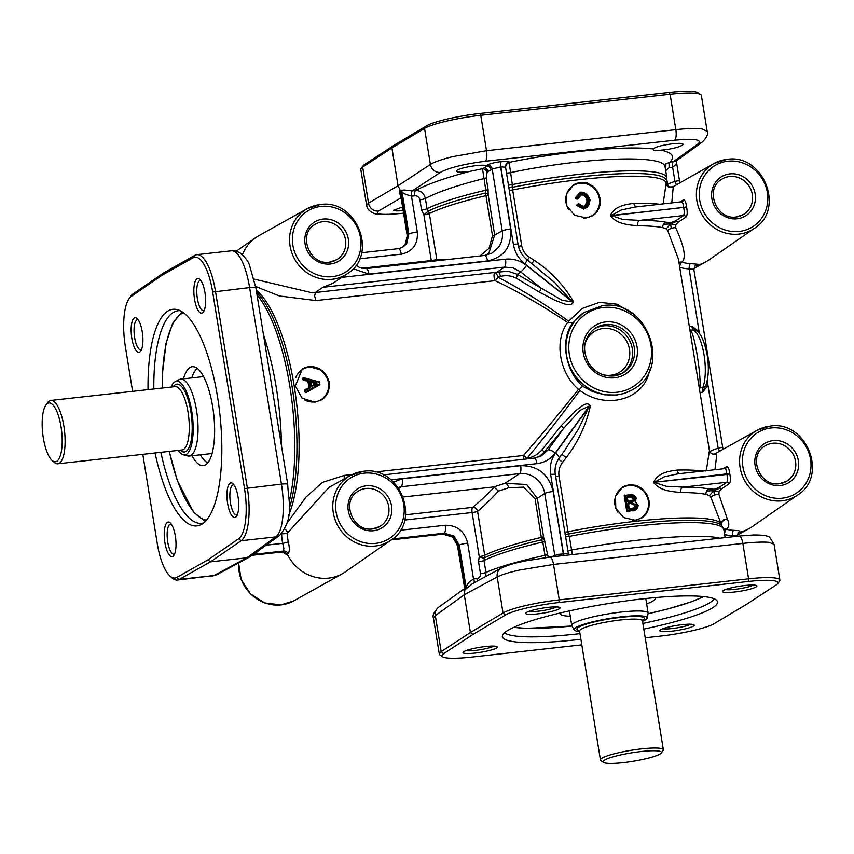 <?xml version="1.0" encoding="UTF-8"?>
<svg xmlns="http://www.w3.org/2000/svg" width="854" height="854" viewBox="0 0 854 854"><rect width="100%" height="100%" fill="white"/><g stroke="black" fill="none" stroke-linecap="round" stroke-linejoin="round"><path stroke-width="1.28" d="M161.886 275.33L163.669 272.874L133.021 293.968A45.518 14.678 -96.3 0 0 130.758 296.285L129.103 298.622A43.244 13.942 83.7 0 1 131.249 296.413L161.886 275.33L193.1 257.769A43.244 13.942 83.7 0 1 204.159 264.751A43.244 13.942 83.7 0 1 212.678 292.036L244.511 488.584A43.244 13.942 83.7 0 1 245.589 520.513A43.244 13.942 83.7 0 1 238.608 538.778L207.97 559.861L176.767 577.421A43.244 13.942 83.7 0 1 169.925 575.991A43.244 13.942 83.7 0 1 165.697 570.44A43.244 13.942 83.7 0 1 157.189 543.155L142.799 454.339M207.97 559.861L210.468 561.847L241.127 540.753A45.518 14.678 -96.3 0 0 248.471 521.527A45.518 14.678 -96.3 0 0 247.329 487.922L215.496 291.374A45.518 14.678 -96.3 0 0 206.54 262.658A45.518 14.678 -96.3 0 0 196.826 254.663A45.518 14.678 -96.3 0 0 194.893 255.293L163.669 272.874M212.678 292.036L249.614 287.574A9.106 1.324 170.8 0 1 254.834 287.403A9.106 1.324 170.8 0 1 255.869 287.83L249.464 265.103C248.439 261.623 245.461 257.662 240.529 253.211C236.366 250.991 233.345 250.19 231.455 250.809L231.455 250.809C234.551 250.564 237.679 253.243 240.828 258.847C244.682 265.989 247.607 275.564 249.614 287.574L281.446 484.133C283.347 496.217 283.784 507.415 282.759 517.716C281.606 527.815 279.301 534.198 275.831 536.888L246.87 557.801L249.816 556.883L279.674 535.415A9.106 8.54 -125.8 0 1 275.831 536.888L241.127 540.753L238.608 538.778M472.902 634.511L470.405 632.526L441.166 651.666A45.518 6.597 170.8 0 0 439.287 654.036A45.518 6.597 170.8 0 0 439.927 654.911L442.5 656.726A43.244 6.266 -9.2 0 1 443.674 653.652L472.902 634.511L505.525 614.997A43.244 6.266 -9.2 0 1 526.704 608.005A43.244 6.266 -9.2 0 1 558.932 602.518L748.264 581.478A43.244 6.266 -9.2 0 1 773.062 580.635A43.244 6.266 -9.2 0 1 777.674 583.645A43.244 6.266 -9.2 0 1 776.201 584.915L746.972 604.056L714.35 623.569A43.244 6.266 -9.2 0 1 693.17 630.551A43.244 6.266 -9.2 0 1 660.943 636.049L645.208 637.799M439.287 654.036L433.48 618.2L435.326 615.638L464.288 594.736L470.405 632.526L503.038 613.001L505.525 614.997M400.505 194.253L402.127 192.374L405.992 194.488L411.681 196.153A4.548 1.462 83.7 0 1 411.564 192.79A4.548 1.462 83.7 0 1 412.301 190.869L404.188 190.015L400.259 190.485L401.369 192.865L408.105 234.402L407.433 234.882L400.686 193.271A4.548 4.291 59.5 0 0 399.587 190.89L399.181 193.143L400.654 195.15M702.084 142.234A9.106 8.54 -125.8 0 1 702.063 142.255L676.368 160.798L669.856 162.249A4.548 1.462 -96.3 0 0 669.12 164.171A4.548 1.462 -96.3 0 0 669.237 167.533L672.632 167.149L676.133 164.47L676.71 160.499M700.75 94.623L698.166 92.808A43.244 6.266 170.8 0 0 693.854 91.602A43.244 6.266 170.8 0 0 669.056 92.445L479.734 113.486A43.244 6.266 170.8 0 0 447.496 118.984A43.244 6.266 170.8 0 0 426.317 125.965L393.705 145.479L391.922 147.945L424.555 128.42A45.518 6.597 -9.2 0 1 446.845 121.065A45.518 6.597 -9.2 0 1 480.77 115.279L670.102 94.25A45.518 6.597 -9.2 0 1 696.202 93.353A45.518 6.597 -9.2 0 1 700.75 94.623A45.518 6.597 -9.2 0 1 701.38 95.499L707.187 131.335L701.967 128.954C696.095 128.175 687.385 128.42 675.834 129.669L486.513 150.699L452.609 156.666C441.849 159.335 434.44 161.929 430.384 164.448L398.039 185.734L400.259 190.485L399.587 190.89M548.225 557.278L543.528 536.664L537.315 498.33L526.694 484.506L504.97 483.311L519.734 473.596A6.832 2.199 -96.3 0 0 520.833 470.714A6.832 2.199 -96.3 0 0 520.662 465.676L402.106 478.848A6.832 2.199 83.7 0 1 402.277 483.887A6.832 2.199 83.7 0 1 401.177 486.769L519.734 473.596C525.637 473.041 531.039 474.643 535.949 478.411C540.742 482.339 543.667 487.346 544.745 493.441L554.769 555.324A4.548 4.238 -118.4 0 1 554.79 556.552M568.124 553.584L558.132 554.353L553.541 555.986A4.548 4.238 -118.4 0 1 553.595 556.68M486.342 255.186L489.096 252.41L494.669 234.999L502.227 230.922A6.832 0.993 -9.2 0 1 505.568 229.822A6.832 0.993 -9.2 0 1 510.66 228.957L500.604 166.882L492.203 169.049A4.548 4.217 56.7 0 0 487.207 165.078L485.542 167.128L482.478 168.729L469.444 171.473C461.566 172.487 457.21 172.401 456.388 171.216L457.071 170.298C460.893 167.267 484.047 163.733 485.99 165.868A4.548 4.217 -123.3 0 1 490.997 169.839L492.203 169.049L502.227 230.922C503.123 237.028 501.896 242.493 498.512 247.329L491.787 253.232L484.709 255.431L366.142 268.604A6.832 2.199 -96.3 0 1 367.604 269.811A6.832 2.199 -96.3 0 1 368.949 274.113L487.506 260.94A6.832 2.199 -96.3 0 0 486.161 256.627A6.832 2.199 -96.3 0 0 484.709 255.431M501.447 161.577L501.223 161.609A4.548 1.462 83.7 0 0 500.497 163.53A4.548 1.462 83.7 0 0 500.604 166.882L505.547 167.181L506.23 164.128A4.548 4.441 -144.7 0 1 509.197 162.335C509.539 161.289 506.956 161.043 501.447 161.577A4.548 1.462 -96.3 0 0 500.711 163.498A4.548 1.462 -96.3 0 0 500.828 166.861L513.371 244.287A6.832 0.993 -9.2 0 1 517.289 244.159A6.832 0.993 -9.2 0 1 518.058 244.479C519.157 250.66 522.146 255.752 527.025 259.744A6.832 0.854 128.4 0 1 527.025 259.744L554.961 282.802L572.5 301.932L562.113 300.288L517.236 274.294L508.077 271.22L494.829 272.447A4.548 1.462 -96.3 0 0 494.039 276.023A4.548 1.462 -96.3 0 0 495.139 280.656C517.524 291.235 541.703 305.188 567.686 322.524A8.967 3.106 166.5 0 0 568.86 322.364L572.361 323.271L583.634 312.671A45.668 42.711 58 0 0 569.372 365.298A45.668 42.711 58 0 0 616.705 394.9A45.668 42.711 58 0 0 631.981 390.032A45.668 42.711 58 0 0 632.846 389.531M255.645 286.464L279.354 295.954L315.948 300.565L314.624 295.964L315.468 292.378L322.844 287.296L504.554 267.099L513.019 267.878L520.748 271.924L541.094 288.086A4.548 0.907 121.5 0 1 539.333 292.089L555.666 300.629C560.79 301.964 570.888 308.422 573.44 301.804A4.548 0.662 -9.2 0 1 572.959 301.878A4.548 0.662 -9.2 0 1 572.5 301.932L526.534 265.455A6.832 0.854 128.4 0 1 523.299 269.48A6.832 0.854 128.4 0 1 520.748 271.924L517.236 274.294A4.548 1.484 118.4 0 1 516.2 278.158L539.333 292.089M322.844 287.296L332.676 283.443L347.674 273.451C378.824 254.439 356.299 198.352 320.079 204.586L307.194 208.696A38.227 35.751 58 0 0 291.833 252.859A38.227 35.751 58 0 0 332.078 279.29A38.227 35.751 58 0 0 347.674 273.451M402.223 247.564L405.863 244.244L408.105 234.402L408.863 233.985L406.643 243.828L402.608 247.372M402.81 247.201L405.18 244.735L407.433 234.882A6.832 0.993 -9.2 0 0 407.144 235.234L400.526 194.328M281.681 533.665A4.548 1.462 -96.3 0 0 281.681 533.707A45.283 42.358 58 0 0 282.685 543.325L283.848 548.257L283.485 551.054A4.548 4.227 -123.6 0 1 288.076 553.712C289.655 551.791 289.719 547.82 288.268 541.788A40.725 38.099 -122 0 1 287.371 533.142L328.971 487.399L350.407 475.443A38.227 35.751 58 0 0 335.046 519.606A38.227 35.751 58 0 0 375.28 546.026A38.227 35.751 58 0 0 390.876 540.198L345.336 571.881A40.96 38.323 58 0 1 342.337 573.76A40.96 38.323 58 0 1 328.63 578.126A40.96 38.323 58 0 1 287.328 554.203L288.076 553.712M253.008 554.662A4.548 4.27 -125.8 0 1 254.289 554.299L259.349 550.093M392.573 538.938L444.251 533.195L453.976 536.077L459.249 545.098L458.502 545.589L465.227 587.125L464.555 587.605L457.819 545.994L458.502 545.589L453.218 536.579L443.504 533.686L391.442 539.803M463.989 588.982L463.434 589.858L464.256 590.135A4.548 4.27 -125.8 0 0 464.555 587.605L457.541 546.346A6.832 0.993 170.8 0 1 457.819 545.994L452.513 536.995L442.81 534.092A6.832 2.199 -96.3 0 1 442.521 534.188L391.335 539.877M564.654 532.138A4.548 0.662 170.8 0 0 568.017 531.679L558.996 475.977C558.345 470.885 559.562 466.327 562.637 462.292L566.149 457.669C578.105 442.073 586.164 424.908 590.338 406.152L590.285 405.831C586.965 400.441 580.261 407.646 576.589 409.941L561.003 425.911L563.789 428.185L547.99 450.015L541.457 455.822L534.198 458.118L383.307 474.888M561.003 425.911L542.044 449.78A4.548 0.726 -139.9 0 1 544.019 452.214L563.789 428.185L579.951 410.4L589.345 405.949L578.617 428.815L564.035 451.403M478.539 561.751A4.548 0.662 170.8 0 0 481.752 561.206A4.548 0.662 170.8 0 0 484.015 560.512L484.399 557.897A4.548 1.377 25 0 1 479.233 556.552L478.539 561.751L480.471 573.674C480.642 576.407 479.457 578.051 476.895 578.596L473.49 578.969L468.814 582.396L465.996 586.709A4.548 4.238 -118.4 0 1 465.665 589.249L472.465 583.645L501.394 568.038A9.106 8.487 -118.4 0 1 501.458 568.006M352.147 474.525L344.269 475.4L344.205 478.902M590.285 405.831A4.548 0.662 -9.2 0 1 589.804 405.896A4.548 0.662 -9.2 0 1 589.345 405.949L555.303 452.972A6.832 2.252 35.9 0 0 551.001 450.389A6.832 2.252 35.9 0 0 547.99 450.015L544.019 452.214L538.885 456.997M590.338 406.152A4.548 0.662 -9.2 0 1 589.858 406.216A4.548 0.662 -9.2 0 1 589.399 406.269L555.495 453.122A6.832 2.252 35.9 0 1 558.623 456.442A6.832 2.252 35.9 0 1 558.975 458.406L558.975 458.406A6.832 2.252 35.9 0 1 558.954 458.427M252.346 555.143L282.749 551.545L287.328 554.203L286.634 554.609L282.236 552.036M474.835 582.375A4.548 1.473 -97.2 0 1 473.49 578.969L467.682 543.133A6.832 0.993 170.8 0 0 462.601 543.998A6.832 0.993 170.8 0 0 459.249 545.098L465.996 586.709L465.227 587.125L464.918 589.666L465.665 589.249M508.856 187.613A4.548 2.156 -176.6 0 1 512.069 187.346L512.347 184.571L509.283 163.456A4.548 3.822 23.3 0 0 505.749 165.046M573.44 301.804L573.386 301.483A4.548 0.662 -9.2 0 1 572.906 301.547A4.548 0.662 -9.2 0 1 572.447 301.601L524.826 263.811A6.832 0.854 128.4 0 0 526.886 260.523A6.832 0.854 128.4 0 0 527.025 259.744M411.681 196.153L414.895 195.801A4.548 1.462 83.7 0 1 414.777 192.438A4.548 1.462 83.7 0 1 415.514 190.517L412.301 190.869L440.386 172.391A9.106 8.444 -123.3 0 1 433.928 170.448A9.106 8.444 -123.3 0 1 430.384 164.448L424.555 128.42L426.317 125.965M565.412 536.856A4.548 0.662 170.8 0 0 569.319 536.365L568.23 534.102A4.548 3.181 -24.8 0 1 565.049 534.615M319.983 204.618A38.227 35.751 58 0 0 307.194 208.696L258.762 235.736A40.96 38.323 58 0 0 255.762 237.615A40.96 38.323 58 0 0 242.461 254.738M632.408 313.482L617.09 304.205L599.519 302.337L582.428 308.39L568.657 321.179C543.283 303.01 519.627 288.321 497.69 277.134A4.548 2.007 75.9 0 0 494.829 272.447L312.383 292.837L254.118 279.098M737.931 533.003L739.948 531.807L738.795 530.622L733.597 530.334A4.548 1.356 -87.3 0 0 732.316 535.639C736.127 535.853 737.621 536.195 736.81 536.664M738.208 532.693L739.265 532.298A40.96 38.323 58 0 0 749.15 528.551A40.96 38.323 58 0 0 752.16 526.672L797.689 494.989C828.85 475.977 806.315 419.89 770.105 426.125L757.22 430.235A38.227 35.751 58 0 0 741.859 474.397A38.227 35.751 58 0 0 782.104 500.818A38.227 35.751 58 0 0 797.689 494.989M659.79 204.298L659.032 204.202C652.776 203.391 644.364 203.103 633.807 203.337C626.473 204.416 614.784 205.643 610.386 215.592A4.548 0.662 170.8 0 0 610.813 215.55A4.548 0.662 170.8 0 0 611.261 215.507L621.349 209.935L635.259 207.02M681.492 201.95L682.848 203.092L683.744 207.447L686.552 206.807C685.879 201.843 684.801 199.569 683.296 199.996L679.41 202.12M610.386 215.592L610.429 215.816C617.88 224.858 629.761 224.773 637.447 225.787A4.548 3.235 90 0 1 639.859 220.385L622.897 219.51L611.261 215.507L683.744 207.447A41.067 38.419 58 0 0 683.776 207.682L684.396 212.678L683.68 215.518A2.274 2.114 -123.6 0 1 686.05 217.012C687.363 215.454 687.545 212.123 686.595 207.02A38.793 36.284 -122 0 1 686.552 206.807M694.729 266.256L697.11 264.206L690.395 263.587A40.725 38.099 -122 0 1 681.738 262.178C686.467 258.41 684.47 246.977 675.749 227.879L675.802 224.794L677.895 222.403L686.05 217.012M695.007 265.946L696.063 265.551A40.96 38.323 58 0 0 705.948 261.804A40.96 38.323 58 0 0 708.948 259.936L754.488 228.253C785.648 209.23 763.113 153.144 726.903 159.378L714.019 163.488A38.227 35.751 58 0 0 698.657 207.65A38.227 35.751 58 0 0 738.891 234.081A38.227 35.751 58 0 0 754.488 228.253M679.282 181.528C680.03 180.557 678.578 180.536 674.948 181.464A4.548 1.548 -105.5 0 0 676.464 184.453M631.64 390.214L623.932 393.523L616.471 395.039L604.547 394.815L592.719 391.644L582.545 386.211C565.188 370.871 560.181 339.924 572.361 323.271M721.096 489.139A2.274 2.114 56.4 0 0 720.135 487.997L713.709 490.73L719.004 491.541L721.096 489.139L729.252 483.748C730.565 482.179 730.746 478.848 729.796 473.767L726.989 474.429L727.608 480.001L726.893 482.254L718.737 487.666L714.563 489.214L709.354 489A4.548 4.121 -79.1 0 0 706.023 494.359L709.45 495.598L710.902 497.37L721.288 524.228A4.548 4.206 166.4 0 1 727.48 519.51L718.951 494.615A4.548 1.484 -18.2 0 0 714.52 495.117A4.548 1.484 -18.2 0 0 710.902 497.37M709.354 489C702.81 487.751 694.046 487.132 683.061 487.132L666.099 486.257L654.506 482.478A4.548 0.662 -9.2 0 1 654.057 482.531A4.548 0.662 -9.2 0 1 653.63 482.563C661.092 491.594 672.973 491.52 680.649 492.534C691.249 492.544 699.704 493.153 706.023 494.359M679.805 473.618A4.548 3.245 88.7 0 1 677.009 470.074C669.664 471.162 657.975 472.39 653.588 482.329A4.548 0.662 -9.2 0 0 654.015 482.296A4.548 0.662 -9.2 0 0 654.463 482.254L664.551 476.671L678.215 473.789L724.982 468.6L726.049 469.839L726.946 474.194A41.067 38.419 58 0 0 726.989 474.429L654.463 482.254L729.754 473.543C729.081 468.579 727.992 466.305 726.498 466.732L722.612 468.857M679.752 267.398A45.283 42.358 58 0 0 689.114 268.893C692.925 269.106 694.419 269.458 693.597 269.917M699.661 333.882A10.888 10.195 58 0 0 699.575 333.508L698.551 331.149L691.911 326.292L696.138 330.551M706.514 383.521L707.688 383.595A10.899 10.195 58 0 0 707.592 382.795L707.24 380.66M722.484 448.265C723.231 447.304 721.779 447.282 718.161 448.211A4.548 1.548 -105.5 0 0 719.666 451.19M706.706 382.859L707.592 382.795M132.605 391.356L125.357 346.607A43.244 13.942 83.7 0 1 124.278 314.678A43.244 13.942 83.7 0 1 129.103 298.622M141.529 349.585A15.126 4.878 83.7 0 1 140.835 349.82A15.126 4.878 83.7 0 1 134.462 336.476A15.126 4.878 83.7 0 1 136.779 320.004A15.126 4.878 83.7 0 1 137.494 319.748A15.126 4.878 83.7 0 1 138.22 319.834M139.778 352.019A17.4 5.615 -96.3 0 0 140.739 351.079A17.4 5.615 -96.3 0 0 142.607 334.405A17.4 5.615 -96.3 0 0 137.12 318.553A17.4 5.615 -96.3 0 0 134.27 318.03A17.4 5.615 -96.3 0 0 131.815 338.28A17.4 5.615 -96.3 0 0 139.778 352.019M204.234 310.397A15.126 4.878 83.7 0 1 203.551 310.632A15.126 4.878 83.7 0 1 197.178 297.288A15.126 4.878 83.7 0 1 199.484 280.817A15.126 4.878 83.7 0 1 200.21 280.56A15.126 4.878 83.7 0 1 200.936 280.646M202.494 312.831A17.4 5.615 -96.3 0 0 203.444 311.881A17.4 5.615 -96.3 0 0 205.312 295.217A17.4 5.615 -96.3 0 0 199.836 279.365A17.4 5.615 -96.3 0 0 196.986 278.831A17.4 5.615 -96.3 0 0 194.52 299.092A17.4 5.615 -96.3 0 0 202.494 312.831M237.337 514.727A15.126 4.878 83.7 0 1 236.643 514.962A15.126 4.878 83.7 0 1 230.27 501.618A15.126 4.878 83.7 0 1 232.576 485.157A15.126 4.878 83.7 0 1 233.302 484.891A15.126 4.878 83.7 0 1 234.028 484.976M235.587 517.161A17.4 5.615 -96.3 0 0 236.537 516.222A17.4 5.615 -96.3 0 0 238.405 499.547A17.4 5.615 -96.3 0 0 232.928 483.695A17.4 5.615 -96.3 0 0 230.078 483.172A17.4 5.615 -96.3 0 0 227.612 503.422A17.4 5.615 -96.3 0 0 235.587 517.161M174.622 553.915A15.126 4.878 83.7 0 1 173.938 554.15A15.126 4.878 83.7 0 1 167.555 540.806A15.126 4.878 83.7 0 1 169.871 524.345A15.126 4.878 83.7 0 1 170.597 524.078A15.126 4.878 83.7 0 1 171.312 524.164M172.871 556.36A17.4 5.615 -96.3 0 0 173.832 555.41A17.4 5.615 -96.3 0 0 175.7 538.735A17.4 5.615 -96.3 0 0 170.213 522.883A17.4 5.615 -96.3 0 0 167.373 522.36A17.4 5.615 -96.3 0 0 164.907 542.621A17.4 5.615 -96.3 0 0 172.871 556.36M682.357 145.255C677.969 147.539 670.902 149.172 661.156 150.165C655.477 151.073 652.862 150.667 653.321 148.959L653.897 148.425C658.039 145.148 683.403 141.593 683.051 144.337L682.357 145.255M653.225 149.429L653.321 148.959C624.744 145.596 563.96 151.233 509.197 162.335L509.283 163.456M403.152 210.575C397.259 211.13 394.089 211.013 393.651 210.233L402.576 207.02M693.363 626.121A17.4 2.519 170.8 0 0 693.928 624.818A17.4 2.519 170.8 0 0 678.183 625.203A17.4 2.519 170.8 0 0 660.622 629.761A17.4 2.519 170.8 0 0 659.939 630.327A17.4 2.519 170.8 0 0 673.315 631.021A17.4 2.519 170.8 0 0 693.363 626.121M777.674 583.645L779.542 581.104A45.518 6.597 170.8 0 0 779.873 580.079A45.518 6.597 170.8 0 0 774.685 577.934A45.518 6.597 170.8 0 0 748.584 578.831L559.253 599.871A45.518 6.597 170.8 0 0 525.327 605.646A45.518 6.597 170.8 0 0 503.038 613.001L497.199 576.973C501.309 574.785 508.76 572.479 519.563 570.045L553.52 564.451L742.841 543.411C754.392 542.151 763.081 541.799 768.92 542.343L774.066 544.244L779.873 580.079M581.798 644.845L471.611 657.089A43.244 6.266 -9.2 0 1 446.813 657.932A43.244 6.266 -9.2 0 1 442.5 656.726M559.253 608.806A17.4 2.519 170.8 0 0 559.818 607.504A17.4 2.519 170.8 0 0 544.062 607.888A17.4 2.519 170.8 0 0 526.512 612.446A17.4 2.519 170.8 0 0 525.829 613.012A17.4 2.519 170.8 0 0 539.194 613.706A17.4 2.519 170.8 0 0 559.253 608.806M756.078 586.933A17.4 2.519 170.8 0 0 756.633 585.63A17.4 2.519 170.8 0 0 740.888 586.015A17.4 2.519 170.8 0 0 723.327 590.573A17.4 2.519 170.8 0 0 722.655 591.139A17.4 2.519 170.8 0 0 736.02 591.833A17.4 2.519 170.8 0 0 756.078 586.933M496.548 647.994A17.4 2.519 170.8 0 0 497.103 646.691A17.4 2.519 170.8 0 0 481.357 647.076A17.4 2.519 170.8 0 0 463.797 651.634A17.4 2.519 170.8 0 0 463.114 652.2A17.4 2.519 170.8 0 0 476.489 652.894A17.4 2.519 170.8 0 0 496.548 647.994M303.063 379.731L304.237 379.71L303.565 378.279L302.871 378.503L303.063 379.731A0.907 0.854 58 0 0 303.768 380.5L304.12 379.891L309.137 380.574L304.334 379.379L304.131 378.151L319.172 382.218L319.439 383.841L305.967 391.89L306.052 390.022L310.301 387.716L305.486 390.161L309.682 387.545L308.625 381.023L303.746 379.838L303.693 377.895M309.5 387.641L305.209 389.488L305.711 391.538L304.793 390.374L305.017 391.762L306.234 391.975L319.695 384.14L319.492 382.229L319.545 384.311L306.33 392.445L319.492 384.887L319.706 383.83M303.768 380.5L308.486 381.108L309.543 387.62M578.51 204.106L577.208 204.181L576.824 205.472L583.645 209.081C587.84 207.629 589.89 204.554 589.804 199.868C588.459 195.171 585.502 192.588 580.933 192.097L575.286 197.829A0.907 0.854 58 0 0 576.066 198.95L576.546 197.808L575.98 197.776L578.051 198.139L575.852 197.861L579.343 193.121M577.795 204.49L577.464 205.077L577.795 204.49M316.599 383.852L316.343 383.062A22.887 21.403 -122 0 1 314.87 382.752L314.656 383.275A23.336 21.83 58 0 0 316.161 383.595L316.46 383.916M310.482 382.208L310.952 381.599L315.009 382.667A22.887 21.403 58 0 0 316.482 382.976L316.642 383.83L315.083 384.631L316.983 384.151L316.674 382.453A22.428 20.976 -122 0 1 315.233 382.154L314.87 382.752L310.813 381.685L311.166 381.076A0.907 0.854 58 0 0 310.151 382.048L311.091 386.083L310.568 381.695M311.422 386.446L310.589 382.208L314.656 383.275M629.462 484.688L636.177 485.35L642.219 488.68L646.713 494.114L649.072 500.818L648.923 507.735L646.286 513.83L641.92 517.951L635.216 520.257L623.612 517.567L615.798 508.247L615.446 496.302L622.619 487.079L629.462 484.688M580.496 182.382L587.21 183.044L593.252 186.364L597.757 191.808L600.106 198.512L599.956 205.43L597.32 211.514L592.954 215.646L586.25 217.951L574.646 215.261L566.832 205.942L566.49 193.997L573.664 184.763L580.496 182.382M309.095 366.622L322.257 370.358L329.505 382.25L328.182 392.338L321.691 399.8L314.859 402.191L302.102 398.199L295.249 386.061L302.401 368.917L309.095 366.622M207.832 462.783A48.166 15.532 83.7 0 1 200.348 454.808M191.798 377.906A48.166 15.532 83.7 0 1 197.349 368.48M183.471 378.834A49.767 16.045 83.7 0 1 189.908 367.562A49.767 16.045 83.7 0 1 193.378 366.708A49.767 16.045 83.7 0 1 213.479 412.279A49.767 16.045 83.7 0 1 205.654 464.768A49.767 16.045 83.7 0 1 204.352 465.387A49.767 16.045 83.7 0 1 192.022 455.737M178.123 450.41A37.032 11.935 -96.3 0 0 183.236 454.755L187.634 455.919A38.686 12.479 -96.3 0 0 189.204 456.047A38.686 12.479 -96.3 0 0 191.05 455.385A38.686 12.479 -96.3 0 0 196.964 413.272A38.686 12.479 -96.3 0 0 180.653 379.144A38.686 12.479 -96.3 0 0 179.159 379.614L175.123 381.717A37.032 11.935 -96.3 0 0 174.792 381.898A37.032 11.935 -96.3 0 0 171.078 387.075M646.638 603.885A48.251 6.992 170.8 0 0 653.171 600.896A48.251 6.992 170.8 0 0 655.349 598.035A48.251 6.992 170.8 0 0 655.082 597.619M647.204 618.093L648.122 613.396A38.686 5.604 170.8 0 0 648.133 613.097A38.686 5.604 170.8 0 0 615.36 612.798A38.686 5.604 170.8 0 0 573.536 623.324A38.686 5.604 170.8 0 0 571.742 625.47A38.686 5.604 170.8 0 0 571.849 625.758L574.198 629.921A37.032 5.37 -9.2 0 1 575.82 627.594A37.032 5.37 -9.2 0 1 616.812 617.399A37.032 5.37 -9.2 0 1 647.204 618.093A37.032 5.37 -9.2 0 1 645.496 619.855A37.032 5.37 -9.2 0 1 642.55 621.328M56.866 461.245A29.591 9.543 -96.3 0 0 61.05 426.808A29.591 9.543 -96.3 0 0 47.504 403.451A29.591 9.543 -96.3 0 0 45.881 405.063A29.591 9.543 -96.3 0 0 42.7 433.405A29.591 9.543 -96.3 0 0 52.019 460.349A29.591 9.543 -96.3 0 0 56.866 461.245M52.019 460.349L54.154 462.27A31.865 10.269 -96.3 0 0 57.837 463.775A31.865 10.269 -96.3 0 0 59.364 463.231A31.865 10.269 -96.3 0 0 64.231 428.548A31.865 10.269 -96.3 0 0 50.802 400.441A31.865 10.269 -96.3 0 0 49.286 400.985A31.865 10.269 -96.3 0 0 47.536 402.725L45.881 405.063M183.236 454.755A37.032 11.935 -96.3 0 0 186.503 454.243A37.032 11.935 -96.3 0 0 191.83 411.671A37.032 11.935 -96.3 0 0 175.123 381.717M579.642 631.522A37.032 5.37 -9.2 0 1 574.198 629.921M603.468 762.398L600.896 760.583A31.865 4.612 -9.2 0 1 600.447 759.975A31.865 4.612 -9.2 0 1 601.921 758.203A31.865 4.612 -9.2 0 1 636.369 749.534A31.865 4.612 -9.2 0 1 663.355 749.78A31.865 4.612 -9.2 0 1 663.12 750.506L661.252 753.036A29.591 4.291 -9.2 0 1 660.089 754.007A29.591 4.291 -9.2 0 1 630.241 761.747A29.591 4.291 -9.2 0 1 603.468 762.398A29.591 4.291 -9.2 0 1 604.429 760.188A29.591 4.291 -9.2 0 1 638.514 751.862A29.591 4.291 -9.2 0 1 661.252 753.036M714.19 598.814A106.963 15.5 -9.2 0 1 709.706 602.764A106.963 15.5 -9.2 0 1 642.891 623.452M579.983 633.647A106.963 15.5 -9.2 0 1 504.554 632.771M643.799 629.088A108.949 15.788 170.8 0 0 712.439 607.888A108.949 15.788 170.8 0 0 717.2 601.056A108.949 15.788 170.8 0 0 622.374 601.429A108.949 15.788 170.8 0 0 507.436 630.668A108.949 15.788 170.8 0 0 502.408 635.846A108.949 15.788 170.8 0 0 580.901 639.283M153.827 388.997A106.963 34.491 83.7 0 1 173.148 312.553A106.963 34.491 83.7 0 1 178.251 310.717A106.963 34.491 83.7 0 1 179.991 310.653M155.065 452.972A108.949 35.131 -96.3 0 0 201.202 524.569A108.949 35.131 -96.3 0 0 202.163 524.014A108.949 35.131 -96.3 0 0 219.659 412.13A108.949 35.131 -96.3 0 0 177.322 309.66A108.949 35.131 -96.3 0 0 167.694 311.176A108.949 35.131 -96.3 0 0 148.03 389.637M666.109 183.631L663.238 203.103A4.548 2.637 -178.8 0 0 663.964 203.828M663.238 203.103L662.266 204.266M675.802 224.794L670.507 223.983L676.934 221.261A2.274 2.114 -123.6 0 1 677.895 222.403M637.447 225.787C648.047 225.798 656.502 226.406 662.821 227.612L666.248 228.851L670.507 223.983L671.319 228.381A4.548 1.484 161.8 0 1 675.749 227.879M666.248 228.851L667.7 230.623A4.548 1.484 161.8 0 1 671.319 228.381M675.535 220.93L671.361 222.478L670.507 223.983L663.505 224.228A4.548 4.121 100.9 0 1 666.152 222.253C659.608 221.015 650.844 220.385 639.859 220.385L683.68 215.518L675.535 220.93A2.274 2.114 -123.6 0 1 676.934 221.261M662.821 227.612A4.548 4.121 100.9 0 1 663.505 224.228M671.361 222.478L666.152 222.253M709.45 495.598L713.709 490.73L714.52 495.117M718.951 494.615L719.004 491.541M714.563 489.214L713.709 490.73L706.706 490.965M702.991 471.034L702.234 470.949C695.978 470.127 687.566 469.839 677.009 470.074M707.165 470.575A4.548 2.637 1.2 0 1 706.439 469.839L705.468 471.013M393.705 145.479L364.466 164.619A43.244 6.266 170.8 0 0 363.003 165.889L361.125 168.419A45.518 6.597 -9.2 0 1 362.672 167.085L391.922 147.945L398.039 185.734L368.512 203.113L366.601 205.291C367.188 209.155 369.931 211.952 374.81 213.681C376.187 213.916 376.315 214.621 387.108 214.557L403.59 213.244M203.583 523.011A106.963 34.491 83.7 0 1 201.886 523.331A106.963 34.491 83.7 0 1 160.872 452.332M560.256 612.969A48.251 6.992 170.8 0 0 560.139 613.45A48.251 6.992 170.8 0 0 570.248 616.257M578.19 198.438L581.531 194.733C584.392 195.342 586.186 197.167 586.901 200.21C587.093 203.263 585.876 205.334 583.261 206.422L579.343 204.17A0.907 0.854 58 0 0 578.275 203.775M316.983 384.151L316.482 382.976L311.166 386.211M634.447 508.578L636.508 505.248L631.757 502.6L628.715 502.942A0.907 0.854 58 0 0 628.01 503.924L628.725 508.386A0.907 0.854 58 0 0 629.729 509.176L633.038 508.813M631.49 503.753L635.248 505.589L633.743 507.97L629.174 508.546L628.459 504.084L631.554 503.219L628.427 503.582M583.645 209.081L577.325 205.163L583.848 208.472L577.955 204.757L578.745 204.021L583.816 207.052C586.944 205.867 588.395 203.476 588.16 199.857L584.894 206.22L583.645 206.689M588.16 199.857C587.317 196.26 585.203 194.178 581.798 193.591L577.742 197.979L576.546 197.808L581.478 192.726L579.407 193.079L575.286 197.829M493.89 646.104A15.126 2.188 -9.2 0 1 480.161 649.755A15.126 2.188 -9.2 0 1 465.985 650.62M753.42 585.043A15.126 2.188 -9.2 0 1 739.692 588.694A15.126 2.188 -9.2 0 1 725.516 589.559M556.605 606.906A15.126 2.188 -9.2 0 1 542.877 610.567A15.126 2.188 -9.2 0 1 528.69 611.432M690.715 624.231A15.126 2.188 -9.2 0 1 676.987 627.882A15.126 2.188 -9.2 0 1 662.8 628.747M366.601 205.291L360.794 169.455A45.518 6.597 -9.2 0 1 361.125 168.419M169.925 575.991L172.049 577.902A45.518 14.678 -96.3 0 0 177.322 580.058A45.518 14.678 -96.3 0 0 179.255 579.418L210.468 561.847L246.87 557.801L213.959 575.564L177.322 580.058M697.675 331.704L698.551 331.149M699.394 333.54L689.114 268.893A4.548 1.356 92.7 0 1 690.395 263.587M705.959 385.037L702.586 392.232L707.454 386.093A2.274 0.608 15 0 1 705.938 385.175M705.81 385.506L705.81 385.485A4.548 3.704 22 0 1 702.778 387.577A4.548 1.462 -96.3 0 0 702.415 389.605A4.548 1.462 -96.3 0 0 702.586 392.232L700.013 392.52M707.454 386.093L707.688 383.595L718.161 448.211A45.283 42.358 58 0 0 709.727 451.627M693.117 269.309L693.886 269.565L722.772 447.923L721.982 447.517M720.135 487.997A2.274 2.114 56.4 0 0 718.737 487.666M729.252 483.748A2.274 2.114 56.4 0 0 726.893 482.254L683.061 487.132A4.548 3.235 -90 0 0 680.649 492.534M724.694 468.697L725.43 468.462A2.274 2.124 -118.6 0 0 726.498 466.732M714.947 469.711L716.752 454.883L714.617 454.029M714.745 453.986C712.108 454.467 710.336 453.335 709.418 450.602L706.439 469.839M721.747 525.477A4.548 3.726 141.2 0 1 722.922 521.057A4.548 3.726 141.2 0 1 727.48 519.51C729.476 523.587 729.177 526.779 726.573 529.085A4.548 4.345 -141.5 0 0 723.797 529.395M572.351 554.598L569.319 536.365A126.766 18.372 -9.2 0 1 636.678 526.053A126.766 18.372 -9.2 0 1 723.818 529.533A4.548 4.345 -140.1 0 1 726.38 529.299L726.573 529.085M724.47 533.59A4.548 1.164 103.5 0 1 726.38 529.299A40.725 38.099 -122 0 0 733.597 530.334M736.319 536.056L737.087 536.291L738.464 532.469A4.548 4.27 54.4 0 1 739.948 531.807M567.686 322.524C553.947 340.383 559.253 373.209 578.5 389.317C559.263 413.571 540.913 435.625 523.459 455.492L375.034 471.984M582.545 386.211L579.685 389.189A8.967 0.576 -5.2 0 0 578.5 389.317M542.044 449.78C537.977 454.307 533.227 457.103 527.783 458.16L527.035 458.331C543.859 437.974 561.473 415.332 579.866 390.395A8.967 0.982 81.8 0 1 579.685 389.189M579.866 390.395C605.347 409.696 642.72 400.174 649.093 372.504L649.809 369.867M527.099 458.908A4.548 2.028 77.4 0 0 527.035 458.331A4.548 1.281 40.6 0 0 523.459 455.492A4.548 1.462 -96.3 0 0 523.619 459.292M344.269 475.4L322.449 482.393L305.967 497.113L287.179 523M568.86 322.364A8.967 0.993 81.6 0 1 568.657 321.179M661.156 150.165C672.525 152.663 675.418 156.688 669.856 162.249L665.437 164.171M666.793 184.336A4.548 0.939 -178.2 0 0 667.422 184.4A9.074 8.487 58 0 0 667.305 182.649L666.857 179.884M668.778 186.439A4.548 1.601 62.9 0 1 667.422 184.4A45.283 42.358 58 0 1 674.948 181.464L672.632 167.149A4.548 1.473 -97.2 0 1 673.198 161.876M672.418 186.706L672.61 186.61C672.738 186.61 666.195 188.969 666.579 181.123L666.483 180.995A4.548 4.462 -139.1 0 0 666.099 183.119M666.248 184.048A4.548 4.462 -139.1 0 0 673.272 186.61L714.019 163.488A38.227 35.751 58 0 1 726.807 159.41M671.746 203.188L673.272 186.61A4.548 4.548 -53.8 0 1 667.913 186.599L666.077 183.023A125.175 18.137 -9.2 0 0 580.037 179.586A125.175 18.137 -9.2 0 0 512.667 189.94A4.548 0.982 78.9 0 0 512.069 187.346A125.965 18.254 170.8 0 1 579.877 176.917A125.965 18.254 170.8 0 1 666.483 180.995A4.548 4.505 3.9 0 0 666.056 182.617L666.077 183.023M633.807 203.337A4.548 3.245 -91.3 0 0 636.604 206.871M667.7 230.623L678.375 258.901L709.418 450.602M678.941 262.392A4.548 4.345 -141 0 1 681.738 262.178A4.548 1.121 105.7 0 0 679.635 266.704M676.507 162.271L679.57 181.176L678.781 180.781M573.386 301.483C563.459 284.66 550.392 270.942 534.188 260.331L529.427 257.246C525.253 254.567 522.68 250.724 521.709 245.738L512.667 189.94A4.548 0.662 -9.2 0 1 509.304 190.399M315.948 300.565L495.139 280.656A4.548 2.028 115.8 0 0 497.69 277.134L500.444 276.45C505.792 274.999 511.044 275.575 516.2 278.158M436.725 260.769A4.548 4.131 77.1 0 0 436.768 259.317L429.359 213.575A4.548 0.662 -9.2 0 1 427.096 214.279A4.548 0.662 -9.2 0 1 423.883 214.813L428.238 211.13L427.043 208.718L425.388 198.523C423.979 193.175 420.691 190.506 415.514 190.517C427.075 184.283 445.051 177.942 469.433 171.473M449.588 259.338L436.768 259.317A4.548 0.662 -9.2 0 1 434.505 260.011A4.548 0.662 -9.2 0 1 431.291 260.545A4.548 1.462 -96.3 0 0 431.441 261.356M492.47 235.725L485.979 195.662A125.175 18.137 -9.2 0 0 429.359 213.575A4.548 4.078 63.6 0 0 428.238 211.13A125.965 18.254 170.8 0 1 485.211 193.1A4.548 1.964 -103.2 0 1 485.979 195.662A4.548 0.662 -9.2 0 0 487.324 195.288A4.548 0.662 -9.2 0 0 488.178 194.925L488.082 189.471A4.548 0.662 -9.2 0 1 487.218 189.834A4.548 0.662 -9.2 0 1 485.83 190.218L485.211 193.1A4.548 2.498 -172.5 0 1 488.178 194.925L494.669 234.999A4.548 0.662 -9.2 0 1 493.815 235.362A4.548 0.662 -9.2 0 1 492.47 235.725L489.107 248.279L480.001 255.954M359.587 258.794L401.273 254.161C412.76 251.652 418.097 244.265 417.296 232.01A6.832 0.993 -9.2 0 0 412.204 232.886A6.832 0.993 -9.2 0 0 408.863 233.985L402.127 192.374A4.548 4.217 56.7 0 0 401.006 190.004M488.082 189.471L486.204 177.856L487.068 172.529A4.548 4.067 39.3 0 0 482.478 168.729L485.83 190.218A126.766 18.372 170.8 0 0 427.043 208.718A4.548 0.662 -9.2 0 1 424.78 209.422A4.548 0.662 -9.2 0 1 421.556 209.956L423.883 214.813L431.291 260.545L361.712 268.284M500.444 276.45A4.548 1.911 76.1 0 0 497.69 271.732L504.554 267.099A6.832 2.199 -96.3 0 0 505.653 264.217A6.832 2.199 -96.3 0 0 505.483 259.178L342.102 277.337M534.188 260.331A4.548 0.907 -57.8 0 1 531.668 263.427M529.427 257.246A4.548 1.014 -58.3 0 1 527.334 259.99M506.507 173.127A4.548 0.662 -9.2 0 0 510.414 172.636C584.531 157.104 665.255 154.168 665.106 167.021L666.835 177.739A126.766 18.372 170.8 0 0 579.706 174.259A126.766 18.372 170.8 0 0 512.347 184.571A4.548 0.662 -9.2 0 1 508.44 185.062M281.574 446.493C280.646 405.767 274.593 368.405 263.416 334.416M696.747 265.071A4.548 4.27 54.4 0 0 695.263 265.722A4.548 4.27 54.4 0 0 695.263 265.733M689.915 330.199A4.548 4.313 129.6 0 0 690.608 330.188L693.427 329.879A31.865 10.269 83.7 0 1 704.07 354.997A31.865 10.269 83.7 0 1 702.778 387.577L699.96 387.887A4.548 3.822 13.4 0 0 699.287 388.047M699.597 389.968A4.548 1.462 83.7 0 1 699.597 389.915A4.548 1.462 83.7 0 1 699.96 387.887C701.241 374.97 694.676 334.49 690.608 330.188A4.548 1.462 83.7 0 1 689.722 328.939A4.548 1.462 83.7 0 1 689.712 328.907M547.222 554.62A4.548 0.662 -9.2 0 1 546.357 554.983A4.548 0.662 -9.2 0 1 544.969 555.356L545.332 557.641M404.657 520.043L472.102 512.549L479.233 556.552A4.548 0.662 170.8 0 0 482.446 556.018A4.548 0.662 170.8 0 0 484.709 555.313L477.578 511.311A4.548 3.992 51.7 0 0 472.604 507.361A4.548 1.462 -96.3 0 0 471.974 509.358A4.548 1.462 -96.3 0 0 472.102 512.549A4.548 0.662 170.8 0 0 475.315 512.016A4.548 0.662 170.8 0 0 477.578 511.311C482.99 506.966 489.972 500.22 498.522 491.061L493.761 486.94L504.97 483.311A4.548 2.829 -107 0 1 508.632 487.783L523.63 487.132L535.116 499.056L541.329 537.401A4.548 0.662 170.8 0 0 542.674 537.027A4.548 0.662 170.8 0 0 543.528 536.664A4.548 3.437 -30.7 0 1 541.372 539.867L542.813 542.002L544.969 555.356C518.111 561.249 498.448 566.949 485.947 572.436L484.015 560.512A126.766 18.372 -9.2 0 1 542.813 542.002A4.548 0.662 -9.2 0 0 544.19 541.628A4.548 0.662 -9.2 0 0 545.065 541.265M494.498 486.961C485.488 496.185 478.187 502.985 472.604 507.361L405.586 514.813M498.522 491.061L508.632 487.783M476.895 578.596A4.548 1.462 -96.3 0 0 477.525 580.923M485.691 576.514L485.947 572.436A4.548 0.662 170.8 0 1 483.684 573.141A4.548 0.662 170.8 0 1 480.471 573.674M464.288 588.737L464.16 587.221M252.015 555.378A4.548 4.238 -118.4 0 1 252.848 555.196L254.289 554.299L283.485 551.054L281.745 552.047L282.77 551.93M281.745 552.047L252.848 555.196L282.044 551.951A4.548 4.291 -120.2 0 1 286.634 554.609M281.628 533.718L281.681 533.707A4.548 0.897 -179.9 0 0 287.371 533.142A4.548 4.11 47.1 0 0 284.862 529.106M562.637 462.292L558.484 459.121M566.149 457.669L561.9 454.36M527.783 458.16A4.548 1.996 -102.5 0 1 527.868 458.822M266.17 545.162L282.685 543.325A4.548 0.587 168.1 0 0 288.268 541.788M719.794 538.212C701.412 533.109 632.942 538.575 571.539 550.04A4.548 0.662 170.8 0 1 567.632 550.52M558.932 602.518L559.253 599.871L553.52 564.451A9.106 2.936 83.7 0 0 551.727 558.708A9.106 2.936 83.7 0 0 549.784 557.107L525.285 560.939C517.449 562.797 512.421 563.181 501.394 568.038A9.106 8.487 -118.4 0 0 498.715 570.397A9.106 8.487 -118.4 0 0 497.199 576.973L464.288 594.736L464.918 589.666L464.256 590.135M398.199 487.485L401.177 486.769L398.871 488.456M493.761 486.94L403.28 496.996M414.895 195.801C417.531 195.758 419.207 197.082 419.912 199.761A4.548 0.662 -9.2 0 0 423.125 199.217A4.548 0.662 -9.2 0 0 425.388 198.523C437.707 191.926 457.221 185.275 483.951 178.593A4.548 0.662 -9.2 0 0 485.328 178.219A4.548 0.662 -9.2 0 0 486.204 177.856M391.954 539.408L444.251 533.195A6.832 2.199 -96.3 0 0 445.35 530.313A6.832 2.199 -96.3 0 0 445.18 525.263L400.323 530.249M603.308 307.493A43.383 40.586 -122 0 1 650.994 345.336A43.383 40.586 -122 0 1 617.036 392.242A43.383 40.586 -122 0 1 569.351 354.41A43.383 40.586 -122 0 1 603.308 307.493M244.511 488.584L281.446 484.133A9.106 1.324 -9.2 0 1 286.666 483.951A9.106 1.324 -9.2 0 1 287.713 484.378L255.869 287.83M443.674 653.652L441.166 651.666L435.326 615.638A9.106 8.54 54.2 0 1 436.8 609.083A9.106 8.54 54.2 0 1 438.604 607.279L464.01 588.94M403.568 213.158L401.946 213.34A9.106 2.936 83.7 0 1 401.561 213.468M707.187 131.335C708.457 133.971 706.749 137.601 702.063 142.255L702.063 142.255A9.106 8.54 -125.8 0 1 698.22 143.739L673.069 161.886A4.548 1.462 -96.3 0 0 672.333 163.819A4.548 1.462 -96.3 0 0 672.45 167.17M364.466 164.619L362.672 167.085L368.512 203.113A9.106 8.583 59.5 0 0 378.514 211.055L401.081 197.765M479.734 113.486L480.77 115.279L486.513 150.699A9.106 2.936 83.7 0 1 486.737 157.424A9.106 2.936 83.7 0 1 485.264 161.267L674.596 140.227A9.106 2.936 -96.3 0 0 676.058 136.384A9.106 2.936 -96.3 0 0 675.834 129.669L670.102 94.25L669.056 92.445M748.264 581.478L748.584 578.831L742.841 543.411A9.106 2.936 -96.3 0 0 741.058 537.668A9.106 2.936 -96.3 0 0 739.116 536.066L549.784 557.107M535.116 499.056A4.548 0.662 -9.2 0 0 536.472 498.683A4.548 0.662 -9.2 0 0 537.315 498.33L544.745 493.441A6.832 0.993 170.8 0 1 548.087 492.342A6.832 0.993 170.8 0 1 553.178 491.477C548.663 474.141 537.817 465.547 520.662 465.676M563.736 555.559A4.548 1.462 -96.3 0 1 563.234 553.541L553.178 491.477M391.036 479.841L536.995 463.626A6.832 2.199 -96.3 0 0 535.65 459.313A6.832 2.199 -96.3 0 0 534.198 458.118M568.625 555.015L555.346 474.643A6.832 0.993 170.8 0 0 554.566 474.322A6.832 0.993 170.8 0 0 550.649 474.461L563.448 553.52A4.548 1.462 -96.3 0 0 563.96 555.527M558.996 475.977A4.548 0.662 -9.2 0 1 555.634 476.436M473.671 578.948A4.548 1.462 -96.3 0 0 474.568 581.82A4.548 1.462 -96.3 0 0 474.931 582.321M257.011 294.854A126.766 40.875 83.7 0 1 289.858 386.414A126.766 40.875 83.7 0 1 289.292 501.405M289.218 508.674A125.965 40.618 -96.3 0 0 292.036 386.296A125.965 40.618 -96.3 0 0 256.584 292.207M288.663 515.272A125.175 40.351 -96.3 0 0 294.224 386.168A125.175 40.351 -96.3 0 0 256.253 290.179M417.296 232.01L411.489 196.174A4.548 1.462 84.5 0 1 412.172 190.88M401.273 254.161A6.832 2.199 -96.3 0 0 399.928 249.848A6.832 2.199 -96.3 0 0 398.466 248.653L361.584 252.752M521.709 245.738A4.548 0.662 -9.2 0 1 518.399 246.198M636.038 523.683A125.965 18.254 170.8 0 0 568.23 534.102A4.548 0.982 78.9 0 0 568.017 531.679A125.175 18.137 170.8 0 1 635.387 521.324A125.175 18.137 170.8 0 1 721.288 524.228A4.548 4.505 -21 0 0 721.523 525.114L721.705 525.445A125.965 18.254 170.8 0 0 636.038 523.683M584.456 312.105A45.668 42.711 58 0 0 583.634 312.671L602.38 305.657C646.681 298.025 672.92 367.668 633.689 389.018L631.33 390.395M622.47 373.187L613.77 375.963C603.372 376.667 595.035 372.451 588.758 363.292C581.67 349.446 583.624 337.885 594.608 328.598A26.325 24.617 -122 0 1 605.337 324.584A26.325 24.617 -122 0 1 633.049 342.774A26.325 24.617 -122 0 1 622.47 373.187A26.325 24.617 -122 0 1 613.663 375.995M605.646 321.937A28.598 26.752 58 0 0 583.271 352.862A28.598 26.752 58 0 0 614.699 377.799A28.598 26.752 58 0 0 637.073 346.884A28.598 26.752 58 0 0 605.646 321.937M621.499 373.7A26.207 24.52 58 0 0 630.892 343.425A26.207 24.52 58 0 0 603.49 325.854A26.207 24.52 58 0 0 593.722 329.238M584.691 345.336A23.933 22.385 -122 0 1 603.18 328.491A23.933 22.385 -122 0 1 629.483 349.371A23.933 22.385 -122 0 1 610.759 375.248A23.933 22.385 -122 0 1 603.084 374.757M739.201 231.434A35.943 33.626 -122 0 1 699.704 200.082A35.943 33.626 -122 0 1 727.832 161.214A35.943 33.626 -122 0 1 767.34 192.566A35.943 33.626 -122 0 1 739.201 231.434M743.439 214.546L736.223 216.948C716.495 220.428 704.326 189.108 721.491 179.425A20.72 19.375 -122 0 1 729.562 176.511A20.72 19.375 -122 0 1 751.296 190.613A20.72 19.375 -122 0 1 743.439 214.546A20.72 19.375 -122 0 1 736.329 216.959M729.882 173.874A22.994 21.51 58 0 0 711.894 198.726A22.994 21.51 58 0 0 737.151 218.784A22.994 21.51 58 0 0 755.149 193.922A22.994 21.51 58 0 0 729.882 173.874M375.589 543.39A35.943 33.626 -122 0 1 336.092 512.037A35.943 33.626 -122 0 1 364.22 473.169A35.943 33.626 -122 0 1 403.728 504.522A35.943 33.626 -122 0 1 375.589 543.39M363.196 471.365A38.227 35.751 58 0 0 350.407 475.443L363.292 471.333C399.501 465.099 422.025 521.186 390.876 540.198M379.827 526.502L372.611 528.893C352.883 532.384 340.714 501.052 357.879 491.37A20.72 19.375 -122 0 1 365.95 488.467A20.72 19.375 -122 0 1 387.684 502.558A20.72 19.375 -122 0 1 379.827 526.502A20.72 19.375 -122 0 1 372.718 528.904M366.27 485.819A22.994 21.51 58 0 0 348.272 510.681A22.994 21.51 58 0 0 373.54 530.729A22.994 21.51 58 0 0 391.538 505.867A22.994 21.51 58 0 0 366.27 485.819M238.586 562.935L241.17 579.62L250.489 593.893L264.719 602.924L281.019 604.91L293.904 600.8A38.227 35.751 -122 0 1 281.115 604.878A38.227 35.751 -122 0 1 238.682 562.893M786.641 481.293L779.424 483.684C759.697 487.175 747.528 455.844 764.693 446.162A20.72 19.375 -122 0 1 772.774 443.258A20.72 19.375 -122 0 1 794.498 457.36A20.72 19.375 -122 0 1 786.641 481.293A20.72 19.375 -122 0 1 779.531 483.695M773.083 440.611A22.994 21.51 58 0 0 755.096 465.473A22.994 21.51 58 0 0 780.364 485.52A22.994 21.51 58 0 0 798.351 460.669A22.994 21.51 58 0 0 773.083 440.611M336.625 259.755L329.409 262.157C309.682 265.637 297.512 234.316 314.678 224.634A20.72 19.375 -122 0 1 322.748 221.72A20.72 19.375 -122 0 1 344.482 235.821A20.72 19.375 -122 0 1 336.625 259.755A20.72 19.375 -122 0 1 329.516 262.167M323.068 219.072A22.994 21.51 58 0 0 305.07 243.934A22.994 21.51 58 0 0 330.338 263.993A22.994 21.51 58 0 0 348.336 239.131A22.994 21.51 58 0 0 323.068 219.072M332.387 276.643A35.943 33.626 -122 0 1 292.879 245.29A35.943 33.626 -122 0 1 321.019 206.422A35.943 33.626 -122 0 1 360.527 237.775A35.943 33.626 -122 0 1 332.387 276.643M782.413 498.181A35.943 33.626 -122 0 1 742.905 466.828A35.943 33.626 -122 0 1 771.034 427.961A35.943 33.626 -122 0 1 810.542 459.313A35.943 33.626 -122 0 1 782.413 498.181M770.009 426.157A38.227 35.751 58 0 0 757.22 430.235L714.542 454.061M705.81 385.485C708.617 377.564 709.087 367.444 707.197 355.125C704.326 340.767 700.536 332.516 695.839 330.37A4.548 4.195 119.7 0 0 693.427 329.879A4.548 1.462 -96.3 0 1 692.541 328.63A4.548 1.462 -96.3 0 1 691.911 326.292L689.327 326.58M686.595 207.02L611.304 215.742A4.548 0.662 170.8 0 1 610.856 215.784A4.548 0.662 170.8 0 1 610.429 215.816M724.63 534.572A45.283 42.358 58 0 0 732.316 535.639L732.508 536.803M131.249 296.413L133.021 293.968M319.748 384.012L319.513 382.389M318.916 381.802L303.875 377.799M304.141 377.82L319.129 381.866L303.949 377.788M307.974 381.557L308.934 387.46M303.896 377.543A0.907 0.854 58 0 0 302.871 378.503M305.017 391.762A0.907 0.854 58 0 0 306.33 392.445M576.066 198.95L577.261 199.121L580.485 194.595L581.734 194.114C584.52 194.456 586.484 196.409 587.605 199.985L586.901 200.21M578.724 204.021L577.667 204.416L579.279 204.202C580.09 205.547 581.542 206.38 583.624 206.689L583.816 207.052M628.042 501.511L627.391 497.551L630.028 496.74L627.37 497.039M630.914 501.341L627.936 501.362M627.658 496.409L630.156 496.654L634.202 498.629L633.027 500.935L627.882 501.213L628.565 501.992L633.358 501.255L634.768 498.49L630.231 496.121L627.658 496.409A0.907 0.854 58 0 0 626.953 497.391L627.562 501.202A0.907 0.854 58 0 0 628.565 501.992M627.284 497.562L627.423 496.996M627.829 501.191L627.263 497.402L627.562 501.202M628.384 501.629L631.373 501.682M630.231 496.121L630.028 496.74L634.768 498.49M632.825 508.45L629.195 508.728L628.491 503.529L631.693 503.134L636.508 505.248M628.341 504.095L628.715 502.942M628.725 508.386L629.729 509.176M631.757 502.6L631.554 503.219L635.942 505.376L634.17 508.226M635.6 509.443L632.974 510.372L635.675 509.4L637.703 505.12C637.404 507.842 635.899 509.379 633.177 509.763L627.327 510.478L627.626 511.493L632.974 510.372L627.327 510.478L624.957 495.811L624.253 496.025L626.633 510.703L627.199 510.564L625.075 495.427M630.252 494.765L625 495.459M633.177 509.763L627.893 510.35L625.523 495.683L630.711 495.096L625.352 495.309L630.53 494.733C633.444 494.893 635.323 496.035 636.113 498.17L635.066 501.223L636.113 498.17L633.273 495.203L630.53 494.733M310.621 381.642L311.603 386.467L315.083 384.631L311.625 386.478L311.091 386.083M311.742 386.435L315.436 384.94M310.792 386.04A0.907 0.854 58 0 0 312.094 386.745M641.685 518.1A18.212 17.027 58 0 0 647.876 497.081A18.212 17.027 58 0 0 628.907 485.029A18.212 17.027 58 0 0 622.395 487.218M617.88 512.186A17.753 16.61 -122 0 1 628.843 485.563A17.753 16.61 -122 0 1 648.357 501.042A17.753 16.61 -122 0 1 634.458 520.235A17.753 16.61 -122 0 1 632.472 520.332M592.719 215.795A18.212 17.027 58 0 0 598.921 194.776A18.212 17.027 58 0 0 579.951 182.724A18.212 17.027 58 0 0 573.44 184.912M568.924 209.87A17.753 16.61 -122 0 1 579.887 183.258A17.753 16.61 -122 0 1 599.391 198.736A17.753 16.61 -122 0 1 585.502 217.93A17.753 16.61 -122 0 1 583.506 218.026M321.595 399.864A18.212 17.027 58 0 0 327.947 378.834A18.212 17.027 58 0 0 308.956 366.708A18.212 17.027 58 0 0 302.316 368.971M295.794 377.607A17.753 16.61 -122 0 1 308.892 367.241A17.753 16.61 -122 0 1 328.395 382.72A17.753 16.61 -122 0 1 314.507 401.914A17.753 16.61 -122 0 1 304.579 399.939M206.519 520.171A104.69 33.754 83.7 0 1 169.338 451.382M513.969 627.263A104.69 15.169 170.8 0 0 571.999 626.025L526.374 628.373L513.745 627.37M57.837 463.775L182.03 449.973A31.865 10.269 -96.3 0 0 183.546 449.428A31.865 10.269 -96.3 0 0 188.061 412.343A31.865 10.269 -96.3 0 0 174.985 386.638L50.802 400.441M180.237 450.175A34.139 11.006 -96.3 0 0 190.88 411.671A34.139 11.006 -96.3 0 0 175.251 384.727A34.139 11.006 -96.3 0 0 173.202 386.841M579.396 630.551A34.139 4.943 -9.2 0 1 585.94 624.231A34.139 4.943 -9.2 0 1 620.89 617.335A34.139 4.943 -9.2 0 1 642.774 620.153A34.139 4.943 -9.2 0 1 642.272 620.452M579.727 630.433L579.108 630.199L579.567 631.042A31.865 4.612 -9.2 0 1 581.04 629.281A31.865 4.612 -9.2 0 1 620.57 619.983A31.865 4.612 -9.2 0 1 642.464 620.858L663.355 749.78M648.058 613.706A104.69 15.169 170.8 0 0 703.515 596.562M162.303 388.047A104.69 33.754 83.7 0 1 181.219 313.92A104.69 33.754 83.7 0 1 183.471 312.788M319.62 382.378A0.907 0.854 58 0 0 318.937 381.61M319.492 384.887A0.907 0.854 58 0 0 319.887 384.001M305.209 389.488A0.907 0.854 58 0 0 304.793 390.374M577.261 199.121L577.955 198.352M632.91 510.905C636.155 510.425 637.906 508.557 638.151 505.28L635.13 501.704L636.273 498.298C635.066 495.63 633.027 494.349 630.156 494.466M626.633 510.703A0.907 0.854 58 0 0 627.626 511.493M624.968 495.042A0.907 0.854 58 0 0 624.253 496.025M315.233 382.154L311.166 381.076M310.301 387.716L309.137 380.574M635.237 501.938L638.013 505.141L635.066 501.223M634.864 500.839L637.703 505.12M636.134 498.149L635.216 502.259M635.547 509.486L635.675 509.4C637.447 507.778 638.237 506.358 638.013 505.141M630.711 495.096L635.824 498.138M635.248 505.589L634.031 508.311M631.181 501.309L633.358 501.255M629.964 497.263L634.063 498.715L632.889 501.02M632.814 501.01L630.818 501.042M633.497 498.843L632.568 500.69M577.517 204.512L576.824 205.472M585.63 207.8L583.709 208.557L585.705 207.757L589.356 199.708C589.399 203.85 587.584 206.583 583.912 207.938M579.247 204.223L583.602 206.7L584.744 206.305M581.798 193.591L580.421 194.637M581.478 192.726C585.524 193.217 588.15 195.545 589.356 199.708M589.644 199.751C588.331 195.374 585.534 192.919 581.275 192.374M584.819 206.262L587.467 200.071C586.346 196.495 584.382 194.541 581.595 194.2L581.531 194.733M249.816 556.883L216.884 574.657A9.106 8.487 61.6 0 0 216.884 574.646A9.106 8.487 61.6 0 1 213.959 575.564L179.255 579.418L176.767 577.421M193.1 257.769L194.893 255.293M665.704 170.725L669.237 167.533M666.387 182.735A4.548 0.662 170.8 0 0 667.305 182.649M635.184 207.031L682.229 201.715A2.274 2.124 61.4 0 0 683.296 199.996M419.912 199.761L421.556 209.956M501.223 161.609C494.626 162.452 489.95 163.605 487.207 165.078M484.496 167.715A4.548 4.163 -131.7 0 1 487.976 171.483L490.997 169.839M487.068 172.529L487.976 171.483M541.329 537.401A4.548 1.964 -103.2 0 1 541.372 539.867A125.965 18.254 170.8 0 0 484.399 557.897A4.548 4.078 63.6 0 0 484.709 555.313A125.175 18.137 170.8 0 1 541.329 537.401M553.541 555.986L552.421 556.808M467.682 543.133C464.555 531.135 457.061 525.178 445.18 525.263M536.995 463.626C544.606 462.644 550.713 459.1 555.303 452.972M402.106 478.848L393.566 482.104M555.495 453.122C551.097 459.409 549.485 466.519 550.649 474.461M407.155 235.256A6.832 0.993 -9.2 0 1 407.144 235.234C408.586 237.978 407.027 242.056 402.458 247.457M526.534 265.455C520.15 260.545 513.137 258.452 505.483 259.178M513.371 244.287C514.781 252.208 518.591 258.709 524.826 263.811M353.14 268.711L368.949 274.113M487.506 260.94C504.095 257.321 511.813 246.657 510.66 228.957M505.547 167.181L518.058 244.479A6.832 0.993 -9.2 0 1 518.068 244.5M401.946 213.34C382.09 215.261 374.287 214.493 378.514 211.055M674.596 140.227C694.451 138.391 702.33 139.554 698.22 143.739M440.386 172.391C449.193 167.683 464.149 163.979 485.264 161.267M236.238 251.193L255.762 237.615M628.491 503.529L629.046 508.397M629.547 508.813L634.18 508.226M169.209 451.403L177.322 480.556L193.655 512.304L205.355 521.431M203.53 376.603L180.653 379.144M648.133 613.097L645.773 598.526M579.567 631.042L600.447 759.975M642.464 620.858L642.635 619.908L642.123 620.324M648.058 613.738L668.362 608.827L691.516 601.75L703.76 596.594M571.742 625.47L569.383 610.898M212.08 453.506L189.204 456.047M182.051 311.806L172.593 323.399L166.007 343.479L162.42 373.636L162.175 388.068M316.674 383.809L315.083 384.631M578.051 198.139L580.485 194.595M585.566 207.842L585.705 207.757C587.36 207.896 591.16 199.26 589.666 199.719C588.513 195.534 583.752 191.328 581.296 192.363L579.407 193.079M737.045 535.309L749.15 528.551M293.904 600.8L342.337 573.76M693.843 268.572L705.948 261.804M725.131 537.614L723.818 529.533L721.705 525.434M666.579 181.123L666.835 177.739M679.57 181.176L679.997 182.478M722.772 447.923L723.21 449.215M693.886 269.565L695.263 265.722M252.688 555.281L251.386 555.655M555.335 474.643C554.459 468.494 555.666 463.081 558.975 458.406L564.184 451.2M457.541 546.357C455.385 540.251 454.04 534.647 442.521 534.188M402.618 247.361L398.466 248.653M355.979 265.21L359.747 267.612L366.142 268.604M665.544 163.989L665.106 167.021M774.066 544.244L769.881 537.678C768.739 535.842 763.305 534.946 753.58 534.978L739.116 536.066M433.48 618.2C432.22 615.574 433.928 611.934 438.604 607.279M231.455 250.809L196.826 254.663M279.674 535.415C294.449 517.001 288.513 502.974 287.713 484.378M216.884 574.646L211.931 576.215"/></g></svg>
